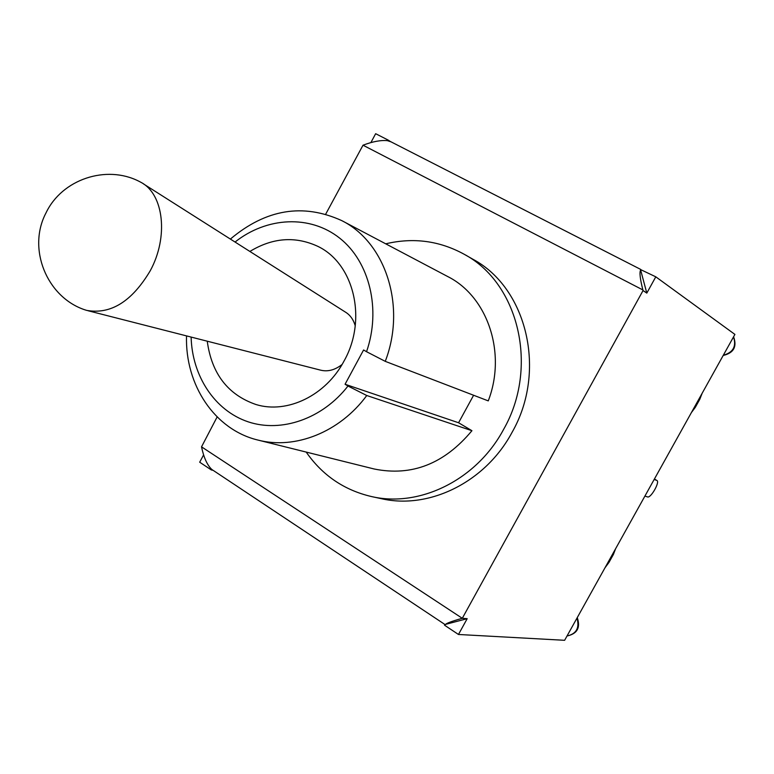 <?xml version="1.0" encoding="UTF-8"?>
<svg xmlns="http://www.w3.org/2000/svg" width="774" height="774" viewBox="0 0 774 774"><rect width="100%" height="100%" fill="white"/><g stroke="black" fill="none" stroke-linecap="round" stroke-linejoin="round"><path stroke-width="1.16" d="M691.385 412.6L695.323 407.317L699.773 399.326L702.182 393.202M615.62 548.689L613.385 554.484L609.003 562.369L604.978 567.806M640.514 269.546L655.791 276.821L734.913 334.416L564.623 640.301L458.469 634.477L444.586 625.237L444.46 624.183L213.179 470.369M390.88 141.797L387.9 140.82L388.267 140.142L390.26 141.458M213.121 470.331L211.36 469.963L211.708 469.315L212.473 469.905M325.728 214.108L363.016 145.202C372.836 141.487 381.05 139.988 387.639 140.684L387.9 140.82M363.016 145.202L642.884 289.94C640.069 278.863 639.324 272.225 640.649 270.02L646.803 293.114L643.049 290.54L462.291 618.3L201.53 446.84C203.688 457.241 206.997 464.681 211.466 469.15L211.708 469.315M462.291 618.3L467.186 618.678L444.973 624.531M445.263 624.724C445.824 623.486 451.31 621.406 461.73 618.455M201.53 446.84L217.136 416.944M642.884 289.94L643.049 290.54M655.791 276.821L646.803 293.114M370.901 142.571L375.651 133.699L388.267 140.142M467.186 618.678L458.469 634.477M654.156 479.464L656.913 480.47C660.154 481.96 650.77 498.427 647.538 496.918L644.916 496.076M211.36 469.963L199.692 462.204L203.591 454.918M235.044 242.039C266.749 216.875 310.142 214.572 339.834 238.257C369.556 261.806 381.253 309.416 366.537 351.706L385.259 361.352C406.495 306.349 385.665 242.426 341.808 220.638C303.069 203.001 265.927 209.144 230.381 239.069M186.524 335.897C185.005 384.852 214.621 429.764 257.994 440.077C295.184 449.82 339.815 432.211 366.76 395.514L347.99 386.023C322.487 418.869 281.349 433.014 248.048 421.791C214.688 410.559 192.107 375.971 191.12 337.067M366.537 351.706L363.587 349.974L345.059 384.252L347.99 386.023M249.876 251.453C272.235 237.879 294.497 236.002 316.682 245.832C353.641 262.28 367.844 318.985 344.053 361.003C325.951 395.495 287.27 414.109 256.068 404.55C227.933 394.856 211.66 373.736 207.248 341.189M473.601 395.262L458.576 422.759L471.937 430.702L366.76 395.514M458.576 422.759L345.059 384.252M341.808 220.638L447.653 276.512C487.533 296.394 506.815 352.838 488.259 400.884L385.259 361.352M471.937 430.702C444.324 463.858 411.72 476.62 374.152 468.986L257.994 440.077M385.723 243.82C413.364 237.279 439.506 240.753 464.158 254.249C518.744 283.178 539.168 367.466 503.516 429.56C476.561 479.948 419.692 507.763 371.607 496.579C344.246 490.213 322.439 475.381 306.194 452.074M464.158 254.249L472.827 259.193C526.93 287.87 547.218 371.201 511.962 432.531C485.317 482.299 429.028 509.756 381.369 498.679L371.607 496.579M150.185 270.861C131.88 301.541 110.692 314.708 86.63 310.374L84.192 309.59C46.653 296.665 27.129 248.57 46.005 212.908C61.968 179.2 106.29 164.581 138.962 181.28L141.226 182.48C163.827 194.429 168.684 237.144 150.185 270.861M143.461 183.893L345.301 312.028C350.138 314.95 353.447 319.546 355.227 325.835M342.098 364.467C334.968 370.04 327.789 371.936 320.552 370.146L87.926 310.703M576.978 618.097C579.716 627.937 576.388 633.906 567.013 635.996C577.259 633.8 580.674 627.666 577.259 617.604M654.398 479.038L656.739 480.383M733.539 336.874C736.577 346.355 733.171 352.48 723.322 355.237M390.357 141.497L640.611 269.371M654.407 479.029L656.913 480.47M723.197 355.459C733.694 353.002 737.167 346.771 733.597 336.777"/></g></svg>
